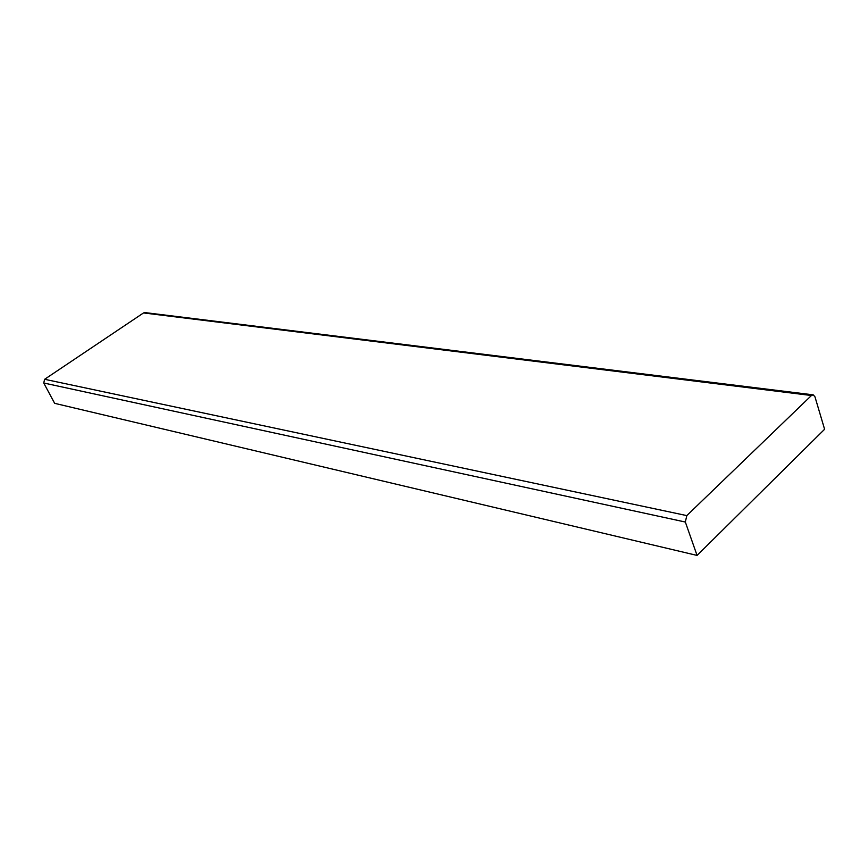 <?xml version="1.0" encoding="UTF-8"?>
<svg xmlns="http://www.w3.org/2000/svg" width="868" height="868" viewBox="0 0 868 868"><rect width="100%" height="100%" fill="white"/><g stroke="black" fill="none" stroke-linecap="round" stroke-linejoin="round"><path stroke-width="1.3" d="M697.069 555.422L685.34 522.037L686.794 515.603L811.45 395.504L813.229 394.842L814.965 396.817L824.6 429.269L697.069 555.422L54.641 403.327L43.725 382.994L44.648 379.283L143.524 312.936L145.021 312.599L813.023 394.821M43.725 382.994L685.34 522.037M44.648 379.283L686.794 515.603M143.524 312.936L811.45 395.504"/></g></svg>

